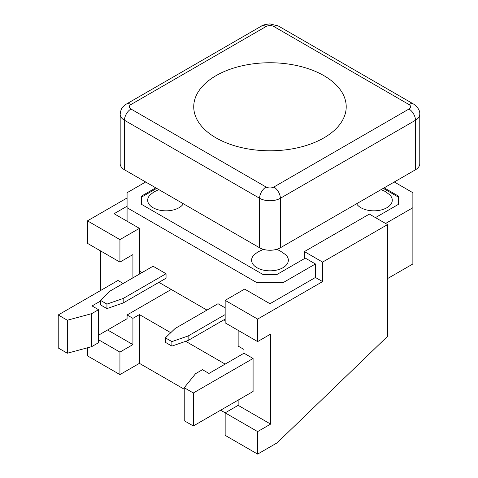 <?xml version="1.0" encoding="UTF-8"?>
<svg xmlns="http://www.w3.org/2000/svg" width="478" height="478" viewBox="0 0 478 478"><rect width="100%" height="100%" fill="white"/><g stroke="black" fill="none" stroke-linecap="round" stroke-linejoin="round"><path stroke-width="0.72" d="M323.887 137.891A76.241 44.018 180 0 1 216.062 137.891A76.241 44.018 180 0 1 216.062 75.644A76.241 44.018 180 0 1 323.887 75.644A76.241 44.018 180 0 1 323.887 137.891M408.971 104.521A5.509 3.185 180 0 1 408.971 109.02A9.184 5.306 60 0 1 415.472 120.271A14.699 8.485 0 0 0 419.774 114.266L419.774 163.769A14.699 8.485 180 0 1 415.472 169.768L280.365 247.771A14.699 8.485 180 0 1 259.584 247.771L124.477 169.768A14.699 8.485 180 0 1 120.175 163.769L120.175 114.266A14.699 8.485 0 0 0 124.477 120.271A9.184 5.306 -60 0 1 130.972 109.02A5.509 3.185 180 0 1 130.972 104.521L266.079 26.517A5.509 3.185 180 0 1 273.87 26.517L408.971 104.521A9.184 5.306 -60 0 1 413.566 104.061L278.465 26.063A9.184 5.306 120 0 0 273.87 26.517M383.254 188.368L398.538 197.199L398.538 204.291L375.457 217.621M305.311 258.12L304.396 257.594L304.396 251.595L322.584 262.093L322.584 281.596L315.438 277.473L315.438 263.97L305.311 258.12L277.031 274.45L262.918 274.45L141.404 204.291L141.404 197.199L156.694 188.368M141.404 204.291L141.404 196.147L155.786 187.848M119.93 239.598L87.456 220.848L87.456 243.344L119.93 262.099L119.93 239.598L139.421 228.347L114.087 213.72L127.076 206.221M315.438 277.473L269.974 303.721L256.985 296.223L256.985 282.719L127.076 207.721L127.076 192.718L145.653 181.993M100.446 301.098L92.051 305.944L98.546 309.696L91.662 313.67L67.32 320.224L58.226 314.972L58.226 347.972L67.32 353.224L67.32 320.224M91.662 313.67L91.662 346.67L98.546 342.696L98.546 309.696M91.662 346.67L67.32 353.224M193.327 392.976L184.233 387.724L195.586 373.671L202.469 369.697L208.964 373.443L243.995 353.224L253.083 358.47L193.327 392.976L193.327 425.976L184.233 420.724L184.233 387.724M171.244 289.471L127.076 314.972L127.076 318.724L98.546 335.197M253.083 358.47L253.083 391.476L193.327 425.976M123.181 283.472L117.982 280.472L58.226 314.972M257.63 341.597L257.63 319.095L225.156 300.345L225.156 322.847L257.63 341.597L270.626 334.098L270.626 424.1L238.146 405.35L238.146 400.098M243.995 353.224L243.995 349.472L238.146 346.096L238.146 330.346M119.93 262.099L132.92 254.595L132.92 277.849M100.446 290.6L100.446 250.848M127.076 314.972L132.92 318.348L132.92 344.596L107.592 329.975M304.396 251.595L369.351 214.096L387.539 224.594L387.539 336.351L277.121 442.849L257.63 454.1L257.63 431.598L225.156 412.849L238.146 405.35M387.539 224.594L322.584 262.093M139.421 274.097L139.421 228.347M225.156 300.345L244.64 289.094L256.985 296.223M257.63 319.095L322.584 281.596M270.626 424.1L257.63 431.598M132.92 344.596L119.93 352.101L98.546 339.75M87.456 220.848L127.076 197.97M87.456 347.805L87.456 355.847L119.93 374.597L119.93 352.101M132.92 318.348L139.421 314.596L139.421 363.352L184.233 389.223M220.609 410.226L225.156 412.849L225.156 435.35L257.63 454.1M139.421 314.596L170.76 332.694M185.697 341.316L225.156 364.099M139.421 363.352L119.93 374.597M394.296 181.993L412.873 192.718L412.873 207.721L385.591 223.471M384.163 187.848L398.538 196.147L398.538 204.291M315.438 263.97L282.964 282.719L256.985 282.719M282.964 296.223L282.964 282.719M412.873 207.721L412.873 263.97L387.539 278.596M183.361 203.765A18.373 10.606 180 0 1 153.056 207.721A18.373 10.606 180 0 1 150.182 194.875M356.582 203.765A18.373 10.606 0 0 0 381.629 209.842A18.373 10.606 0 0 0 389.767 194.875M285.844 254.876A18.373 10.606 180 0 1 281.189 268.618A18.373 10.606 180 0 1 256.985 267.722A18.373 10.606 180 0 1 254.105 254.876M171.895 346.096L188.135 340.473L188.135 335.974L171.895 341.597L171.895 346.096L165.4 342.35L165.4 337.85L175.139 328.47L218.01 303.721L225.156 307.85M171.895 341.597L165.4 337.85M225.156 314.596L188.135 335.974M106.941 308.597L123.181 302.974L123.181 298.469L106.941 304.098L106.941 308.597L100.446 304.844L100.446 300.345L110.191 290.971L153.056 266.222L166.051 273.721L166.051 278.22L123.181 302.974M106.941 304.098L100.446 300.345M123.181 298.469L166.051 273.721M188.135 340.473L225.156 319.095M225.156 320.595L223.859 319.848M206.968 310.097L158.905 282.349M142.014 272.597L139.421 271.098M127.076 221.218L127.076 207.721M261.454 26.081A9.184 5.306 60 0 1 266.079 26.517M278.465 26.063L269.98 23.9C265.141 24.408 262.308 25.131 261.484 26.063L126.383 104.061A9.184 5.306 60 0 1 130.972 104.521M408.971 109.02L273.87 187.018A9.184 5.306 60 0 1 280.365 198.268L415.472 120.271L415.472 169.768M273.87 187.018A5.509 3.185 180 0 1 266.079 187.018A9.184 5.306 120 0 0 259.584 198.268A14.699 8.485 0 0 0 280.365 198.268L280.365 247.771M124.477 169.768L124.477 120.271L259.584 198.268L259.584 247.771M266.079 187.018L130.972 109.02M419.774 114.266C420.084 110.723 418.011 107.323 413.566 104.061M126.383 104.061L124.585 105.297C122.864 107.245 121.048 107.395 120.175 114.266M150.325 194.737L153.982 191.893L158.845 189.611M381.103 189.611L385.298 191.499L389.624 194.737M254.248 254.738L257.911 251.894L263.492 249.385M276.457 249.385L279.63 250.586L285.701 254.738"/></g></svg>

